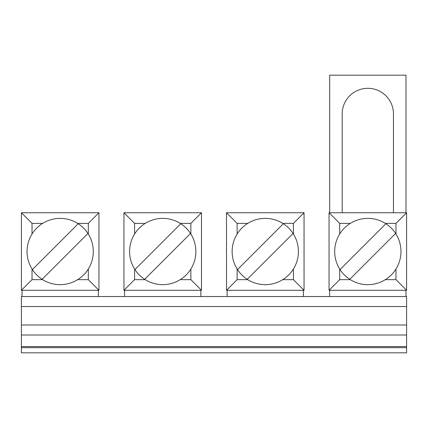 <?xml version="1.0" encoding="UTF-8"?>
<svg xmlns="http://www.w3.org/2000/svg" width="428" height="428" viewBox="0 0 428 428"><rect width="100%" height="100%" fill="white"/><g stroke="black" fill="none" stroke-linecap="round" stroke-linejoin="round"><path stroke-width="0.64" d="M329.683 212.748L329.683 75.178L405.974 75.178L405.974 212.748M405.974 290.291L405.974 296.545M329.683 296.545L329.683 290.291M393.466 212.748L393.466 113.95A25.637 25.637 0 0 0 367.829 88.307A25.637 25.637 0 0 0 342.191 113.95L342.191 212.748M98.317 290.291L98.317 296.545M22.026 290.291L22.026 296.545M227.134 290.291L227.134 296.545M124.58 290.291L124.58 296.545M303.42 290.291L303.42 296.545M200.866 290.291L200.866 296.545M406.6 324.996L21.4 324.996L21.4 296.545L406.6 296.545L406.6 352.822L21.4 352.822L21.4 346.568L406.6 346.568M21.4 324.996L21.4 346.568M329.057 290.291L406.6 290.291L406.6 212.748L329.057 212.748L329.057 290.291L339.693 279.661L350.323 279.661M350.323 223.379L339.693 223.379L339.693 234.009M385.339 279.661L395.97 279.661L395.97 269.03M395.97 234.009L395.97 223.379L385.339 223.379M406.6 290.291L395.97 279.661M406.6 212.748L395.97 223.379M339.693 223.379L329.057 212.748M339.693 269.03L339.693 279.661M304.046 290.291L304.046 212.748L226.508 212.748L226.508 290.291L304.046 290.291L293.415 279.661L293.415 269.03M247.769 223.379L237.139 223.379L237.139 234.009M237.139 269.03L237.139 279.661L247.769 279.661M304.046 212.748L293.415 223.379L282.785 223.379M237.139 223.379L226.508 212.748M226.508 290.291L237.139 279.661M282.785 279.661L293.415 279.661M293.415 234.009L293.415 223.379M349.767 279.307A33.143 33.143 0 0 0 395.616 233.458A33.143 33.143 0 0 0 385.89 223.732L340.041 269.581A33.143 33.143 0 0 0 349.767 279.307L395.616 233.458M385.89 223.732A33.143 33.143 0 0 0 340.041 269.581M247.218 279.307A33.143 33.143 0 0 0 293.068 233.458A33.143 33.143 0 0 0 283.336 223.732L237.487 269.581A33.143 33.143 0 0 0 247.218 279.307L293.068 233.458M283.336 223.732A33.143 33.143 0 0 0 237.487 269.581M201.492 290.291L201.492 212.748L123.954 212.748L123.954 290.291L201.492 290.291L190.861 279.661L190.861 269.03M145.215 223.379L134.585 223.379L134.585 234.009M180.231 279.661L190.861 279.661M201.492 212.748L190.861 223.379L180.231 223.379M134.585 223.379L123.954 212.748M134.585 269.03L134.585 279.661L145.215 279.661M123.954 290.291L134.585 279.661M190.861 234.009L190.861 223.379M98.943 290.291L98.943 212.748L21.4 212.748L21.4 290.291L98.943 290.291L88.307 279.661L88.307 269.03M42.661 223.379L32.03 223.379L32.03 234.009M88.307 234.009L88.307 223.379L77.677 223.379M98.943 212.748L88.307 223.379M32.03 223.379L21.4 212.748M32.03 269.03L32.03 279.661L42.661 279.661M21.4 290.291L32.03 279.661M77.677 279.661L88.307 279.661M42.11 279.307A33.143 33.143 0 0 0 87.959 233.458A33.143 33.143 0 0 0 78.233 223.732L32.384 269.581A33.143 33.143 0 0 0 42.11 279.307L87.959 233.458M78.233 223.732A33.143 33.143 0 0 0 32.384 269.581M144.664 279.307A33.143 33.143 0 0 0 190.514 233.458A33.143 33.143 0 0 0 180.782 223.732L134.932 269.581A33.143 33.143 0 0 0 144.664 279.307L190.514 233.458M180.782 223.732A33.143 33.143 0 0 0 134.932 269.581M406.6 347.643L21.4 347.643M21.4 306.55L406.6 306.55M21.4 335.001L406.6 335.001"/></g></svg>
